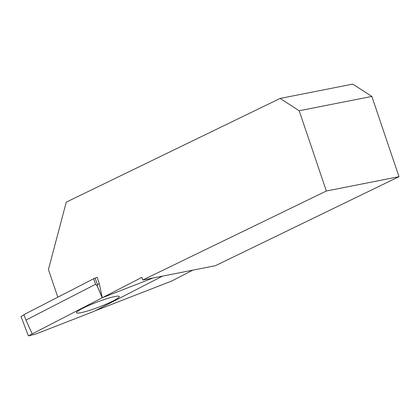<?xml version="1.0" encoding="UTF-8"?>
<svg xmlns="http://www.w3.org/2000/svg" width="420" height="420" viewBox="0 0 420 420"><rect width="100%" height="100%" fill="white"/><g stroke="black" fill="none" stroke-linecap="round" stroke-linejoin="round"><path stroke-width="0.63" d="M192.864 270.139L171.633 281.069L95.114 310.805L162.509 276.129L94.206 311.272L35.732 334.063L28.382 335.89L102.239 297.764L152.901 278.024L102.302 297.743L141.913 277.363L142.81 280.014L326.356 191.011L299.192 110.754L371.837 96.422L352.758 84.11L280.114 98.438L299.192 110.754M280.114 98.438L66.26 202.141L48.447 269.535L57.808 297.192M95.078 278.124L97.498 284.492L97.261 286.036L95.645 284.24L93.571 278.786A2.63 0.304 -20.8 0 1 95.078 278.124L97.204 277.294L99.283 283.799L102.302 297.743M371.837 96.422L399 176.684L215.45 265.687L142.81 280.014M399 176.684L326.356 191.011M32.188 333.926L32.056 333.575L32.188 333.926L28.382 335.89L21 316.486L24.008 314.937L21 316.486L28.382 335.89M93.571 278.786L23.893 314.638L25.966 320.093L95.645 284.24M113.447 300.757A22.858 2.656 159.2 0 0 119.17 296.342A22.858 2.656 159.2 0 0 104.711 299.381A22.858 2.656 159.2 0 0 82.394 308.48A22.858 2.656 159.2 0 0 76.54 312.559A22.858 2.656 159.2 0 0 89.77 310.296A22.858 2.656 159.2 0 0 113.447 300.757M97.498 284.492L99.283 283.799M97.261 286.036L102.239 297.764M32.167 333.821L25.966 320.093M102.197 297.785L97.12 285.82"/></g></svg>
